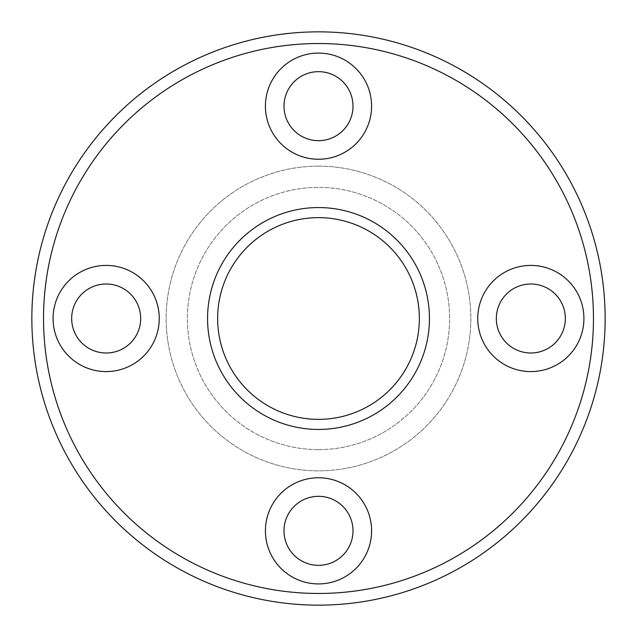 <?xml version="1.0" encoding="UTF-8"?>
<svg xmlns="http://www.w3.org/2000/svg" width="637" height="637" viewBox="0 0 637 637"><rect width="100%" height="100%" fill="white"/><g stroke="black" fill="none" stroke-linecap="round" stroke-linejoin="round"><path stroke-width="0.48" stroke-dasharray="3.19 2.39" d="M318.5 166.153A152.347 152.347 0 0 0 166.153 318.5A152.347 152.347 0 0 0 318.5 470.847A152.347 152.347 0 0 0 470.847 318.5A152.347 152.347 0 0 0 318.5 166.153A152.347 152.347 0 0 0 166.153 318.5A152.347 152.347 0 0 0 318.5 470.847A152.347 152.347 0 0 0 470.847 318.5A152.347 152.347 0 0 0 318.5 166.153M318.5 449.618A131.118 131.118 0 0 0 449.618 318.5A131.118 131.118 0 0 0 318.5 187.382A131.118 131.118 0 0 0 187.382 318.5A131.118 131.118 0 0 0 318.5 449.618A131.118 131.118 0 0 0 449.618 318.5A131.118 131.118 0 0 0 318.5 187.382A131.118 131.118 0 0 0 187.382 318.5A131.118 131.118 0 0 0 318.5 449.618M318.5 217.639A100.861 100.861 0 0 0 217.639 318.5A100.861 100.861 0 0 0 318.5 419.361A100.861 100.861 0 0 0 419.361 318.5A100.861 100.861 0 0 0 318.5 217.639M318.5 207.558A110.942 110.942 0 0 0 207.558 318.5A110.942 110.942 0 0 0 318.5 429.442A110.942 110.942 0 0 0 429.442 318.5A110.942 110.942 0 0 0 318.5 207.558M318.5 605.15A286.65 286.65 0 0 0 605.15 318.5A286.65 286.65 0 0 0 318.5 31.85A286.65 286.65 0 0 0 31.85 318.5A286.65 286.65 0 0 0 318.5 605.15M318.5 593.469A274.969 274.969 0 0 0 593.469 318.5A274.969 274.969 0 0 0 318.5 43.531A274.969 274.969 0 0 0 43.531 318.5A274.969 274.969 0 0 0 318.5 593.469M283.998 530.836A34.502 34.502 0 0 0 318.5 565.337A34.502 34.502 0 0 0 353.002 530.836A34.502 34.502 0 0 0 318.5 496.327A34.502 34.502 0 0 0 283.998 530.836M530.836 353.002A34.502 34.502 0 0 0 565.337 318.5A34.502 34.502 0 0 0 530.836 283.998A34.502 34.502 0 0 0 496.327 318.5A34.502 34.502 0 0 0 530.836 353.002M353.002 106.164A34.502 34.502 0 0 0 318.5 71.662A34.502 34.502 0 0 0 283.998 106.164A34.502 34.502 0 0 0 318.5 140.673A34.502 34.502 0 0 0 353.002 106.164M106.164 283.998A34.502 34.502 0 0 0 71.662 318.5A34.502 34.502 0 0 0 106.164 353.002A34.502 34.502 0 0 0 140.673 318.5A34.502 34.502 0 0 0 106.164 283.998M371.586 530.836A53.086 53.086 0 0 1 318.5 583.914A53.086 53.086 0 0 1 265.414 530.836A53.086 53.086 0 0 1 318.5 477.75A53.086 53.086 0 0 1 371.586 530.836M530.836 265.414A53.086 53.086 0 0 1 583.914 318.5A53.086 53.086 0 0 1 530.836 371.586A53.086 53.086 0 0 1 477.75 318.5A53.086 53.086 0 0 1 530.836 265.414M265.414 106.164A53.086 53.086 0 0 1 318.5 53.086A53.086 53.086 0 0 1 371.586 106.164A53.086 53.086 0 0 1 318.5 159.25A53.086 53.086 0 0 1 265.414 106.164M106.164 371.586A53.086 53.086 0 0 1 53.086 318.5A53.086 53.086 0 0 1 106.164 265.414A53.086 53.086 0 0 1 159.25 318.5A53.086 53.086 0 0 1 106.164 371.586"/><path stroke-width="0.96" d="M318.5 217.639A100.861 100.861 0 0 0 217.639 318.5A100.861 100.861 0 0 0 318.5 419.361A100.861 100.861 0 0 0 419.361 318.5A100.861 100.861 0 0 0 318.5 217.639M318.5 207.558A110.942 110.942 0 0 0 207.558 318.5A110.942 110.942 0 0 0 318.5 429.442A110.942 110.942 0 0 0 429.442 318.5A110.942 110.942 0 0 0 318.5 207.558M318.5 605.15A286.65 286.65 0 0 0 605.15 318.5A286.65 286.65 0 0 0 318.5 31.85A286.65 286.65 0 0 0 31.85 318.5A286.65 286.65 0 0 0 318.5 605.15M318.5 593.469A274.969 274.969 0 0 0 593.469 318.5A274.969 274.969 0 0 0 318.5 43.531A274.969 274.969 0 0 0 43.531 318.5A274.969 274.969 0 0 0 318.5 593.469M283.998 530.836A34.502 34.502 0 0 0 318.5 565.337A34.502 34.502 0 0 0 353.002 530.836A34.502 34.502 0 0 0 318.5 496.327A34.502 34.502 0 0 0 283.998 530.836M530.836 353.002A34.502 34.502 0 0 0 565.337 318.5A34.502 34.502 0 0 0 530.836 283.998A34.502 34.502 0 0 0 496.327 318.5A34.502 34.502 0 0 0 530.836 353.002M353.002 106.164A34.502 34.502 0 0 0 318.5 71.662A34.502 34.502 0 0 0 283.998 106.164A34.502 34.502 0 0 0 318.5 140.673A34.502 34.502 0 0 0 353.002 106.164M106.164 283.998A34.502 34.502 0 0 0 71.662 318.5A34.502 34.502 0 0 0 106.164 353.002A34.502 34.502 0 0 0 140.673 318.5A34.502 34.502 0 0 0 106.164 283.998M371.586 530.836A53.086 53.086 0 0 1 318.5 583.914A53.086 53.086 0 0 1 265.414 530.836A53.086 53.086 0 0 1 318.5 477.75A53.086 53.086 0 0 1 371.586 530.836M530.836 265.414A53.086 53.086 0 0 1 583.914 318.5A53.086 53.086 0 0 1 530.836 371.586A53.086 53.086 0 0 1 477.75 318.5A53.086 53.086 0 0 1 530.836 265.414M265.414 106.164A53.086 53.086 0 0 1 318.5 53.086A53.086 53.086 0 0 1 371.586 106.164A53.086 53.086 0 0 1 318.5 159.25A53.086 53.086 0 0 1 265.414 106.164M106.164 371.586A53.086 53.086 0 0 1 53.086 318.5A53.086 53.086 0 0 1 106.164 265.414A53.086 53.086 0 0 1 159.25 318.5A53.086 53.086 0 0 1 106.164 371.586"/></g></svg>
